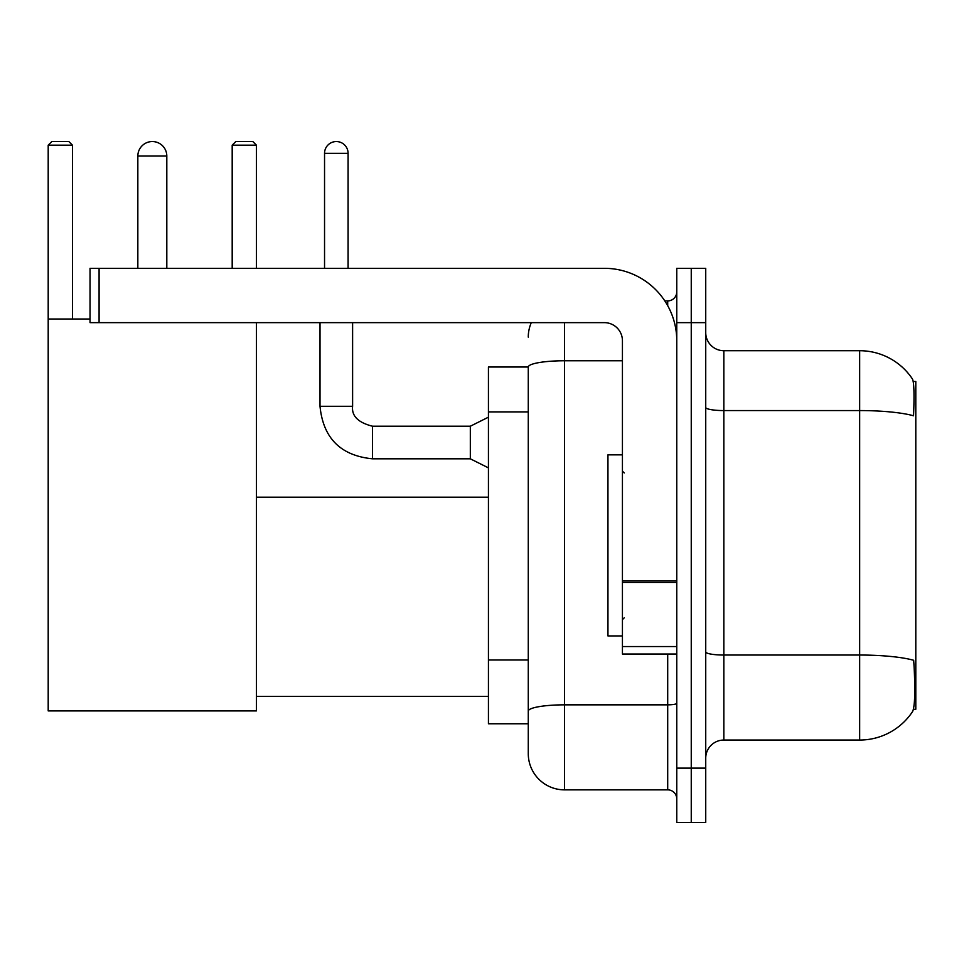 <?xml version="1.0" encoding="UTF-8"?>
<svg xmlns="http://www.w3.org/2000/svg" width="964" height="964" viewBox="0 0 964 964"><rect width="100%" height="100%" fill="white"/><g stroke="black" fill="none" stroke-linecap="round" stroke-linejoin="round"><path stroke-width="1.45" d="M913.45 709.263L915.8 709.263L915.8 381.491L913.233 381.491M528.272 367.007L488.435 367.007L488.435 723.759L528.272 723.759L528.272 753.631L528.272 367.007M723.844 740.051L859.659 740.051A63.383 63.383 0 0 0 912.655 711.444L912.293 711.986L912.655 711.444C914.824 706.347 915.33 691.73 914.149 667.618L913.679 660.292A63.383 11.002 180 0 0 859.659 655.038L859.659 350.715A63.383 63.383 0 0 1 912.293 378.78L912.293 378.78A63.383 63.383 0 0 0 859.659 350.715L723.844 350.715A18.111 18.111 0 0 1 705.732 332.604A18.111 18.111 0 0 0 723.844 350.715L723.844 740.051A18.111 18.111 0 0 0 705.732 758.162M691.248 768.127L691.248 822.449L705.732 822.449L705.732 768.127L691.248 768.127L691.248 822.449L676.764 822.449L676.764 768.127L691.248 768.127L691.248 322.639L691.248 768.127M676.764 768.127L676.764 268.317L691.248 268.317L691.248 322.639L691.248 268.317L705.732 268.317L705.732 768.127M705.732 407.423A18.111 3.145 0 0 0 723.844 410.568L859.659 410.568A63.383 11.002 180 0 1 913.547 415.785C914.414 394.915 914.065 382.696 912.51 379.105A63.383 63.383 0 0 0 859.659 350.715A63.383 63.383 0 0 1 912.51 379.105M564.482 322.639L564.482 789.853L667.703 789.853L667.703 654.038M664.823 300.913L667.703 300.913A9.05 9.05 0 0 0 676.764 291.851M528.272 733.712L528.272 717.421M676.764 798.903A9.05 9.05 0 0 0 667.703 789.853M528.272 337.123A36.222 36.222 0 0 1 531.297 322.639M564.482 789.853A36.222 36.222 0 0 1 528.272 753.631M622.431 454.839L607.947 454.839L607.947 635.927L622.431 635.927M137.84 156.035A14.484 14.484 0 0 1 152.324 141.551A14.484 14.484 0 0 1 166.808 156.035L137.84 156.035L137.84 268.317M166.808 268.317L166.808 156.035M256.448 322.639L256.448 710.902L48.2 710.902L48.2 145.178L51.827 141.551L68.842 141.551L72.469 145.178L48.2 145.178M72.469 319.024L72.469 145.178M48.2 319.024L90.038 319.024M256.448 145.178L232.191 145.178L235.806 141.551L252.833 141.551L256.448 145.178L256.448 268.317M232.191 145.178L232.191 268.317M676.764 654.038L622.431 654.038L622.431 580.81L676.764 580.81M676.764 340.75A72.433 72.433 0 0 0 604.332 268.317L99.087 268.317L99.087 322.639L604.332 322.639A18.111 18.111 0 0 1 622.431 340.75L622.431 580.81M99.087 322.639L90.038 322.639L90.038 268.317L99.087 268.317M324.543 268.317L324.543 153.324A11.773 11.773 0 0 1 336.316 141.551A11.773 11.773 0 0 1 348.088 153.324L348.088 268.317M488.435 467.877L470.324 458.816L470.324 426.221L488.435 417.171M320.012 322.639L320.012 406.302L352.607 406.302L352.607 322.639M528.272 411.905L488.435 411.905M528.272 659.991L488.435 659.991M859.659 740.051L859.659 655.038L723.844 655.038A18.111 3.145 0 0 1 705.732 651.893M705.732 322.639L676.764 322.639M676.764 703.262A9.05 1.567 0 0 1 667.703 704.841L564.482 704.841A36.222 6.29 180 0 0 528.272 711.131M528.272 367.055A36.222 6.29 180 0 1 564.482 360.765L622.431 360.765M667.703 305.684L667.703 300.913M676.764 582.377L622.431 582.377M622.431 646.555L676.764 646.555M470.324 458.816L372.526 458.816C340.666 455.671 323.169 438.162 320.012 406.302C323.169 438.162 340.666 455.671 372.526 458.816C340.666 455.671 323.169 438.162 320.012 406.302C323.169 438.162 340.666 455.671 372.526 458.816C340.666 455.671 323.169 438.162 320.012 406.302C323.169 438.162 340.666 455.671 372.526 458.816C340.666 455.671 323.169 438.162 320.012 406.302C323.169 438.162 340.666 455.671 372.526 458.816C340.666 455.671 323.169 438.162 320.012 406.302C323.169 438.162 340.666 455.671 372.526 458.816C340.666 455.671 323.169 438.162 320.012 406.302C323.169 438.162 340.666 455.671 372.526 458.816C340.666 455.671 323.169 438.162 320.012 406.302C323.169 438.162 340.666 455.671 372.526 458.816C340.666 455.671 323.169 438.162 320.012 406.302C323.169 438.162 340.666 455.671 372.526 458.816L372.526 426.257M324.543 153.324L348.088 153.324M624.25 472.95L622.431 471.131M624.25 617.816L622.431 619.623M256.448 696.406L488.435 696.406M256.448 497.207L488.435 497.207M352.607 406.302C351.511 415.966 358.15 422.606 372.526 426.221C358.15 422.606 351.511 415.966 352.607 406.302C351.511 415.966 358.15 422.606 372.526 426.221C358.15 422.606 351.511 415.966 352.607 406.302C351.511 415.966 358.15 422.606 372.526 426.221C358.15 422.606 351.511 415.966 352.607 406.302C351.511 415.966 358.15 422.606 372.526 426.221C358.15 422.606 351.511 415.966 352.607 406.302C351.511 415.966 358.15 422.606 372.526 426.221C358.15 422.606 351.511 415.966 352.607 406.302C351.511 415.966 358.15 422.606 372.526 426.221C358.15 422.606 351.511 415.966 352.607 406.302C351.511 415.966 358.15 422.606 372.526 426.221C358.15 422.606 351.511 415.966 352.607 406.302C351.511 415.966 358.15 422.606 372.526 426.221C358.15 422.606 351.511 415.966 352.607 406.302C351.511 415.966 358.15 422.606 372.526 426.221L470.324 426.221M320.012 406.302C323.169 438.162 340.666 455.671 372.526 458.816"/></g></svg>
